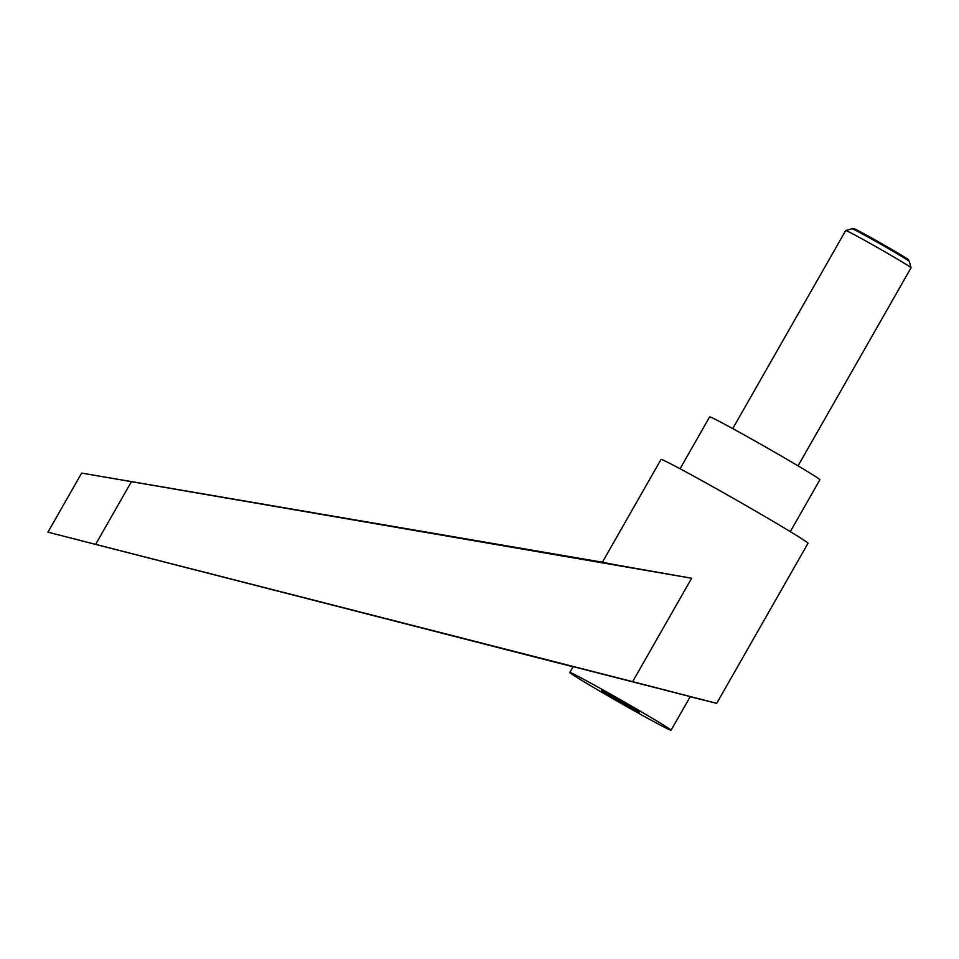 <?xml version="1.0" encoding="UTF-8"?>
<svg xmlns="http://www.w3.org/2000/svg" width="959" height="959" viewBox="0 0 959 959"><rect width="100%" height="100%" fill="white"/><g stroke="black" fill="none" stroke-linecap="round" stroke-linejoin="round"><path stroke-width="1.44" d="M852.119 228.757L854.085 228.745A31.239 0.767 29.7 0 1 854.157 228.757A31.239 0.767 29.7 0 1 882.076 243.874A31.239 0.767 29.7 0 1 908.305 259.673L909.3 261.375A32.942 0.803 -150.3 0 0 909.3 261.375A32.942 0.803 -150.3 0 0 881.633 244.701A32.942 0.803 -150.3 0 0 852.203 228.769A32.942 0.803 -150.3 0 0 852.119 228.757A32.942 0.803 -150.3 0 0 852.095 228.757L845.742 230.496A37.605 0.923 29.7 0 1 845.742 230.496A37.605 0.923 29.7 0 1 845.862 230.508A37.605 0.923 29.7 0 1 879.751 248.861A37.605 0.923 29.7 0 1 911.05 267.741A37.605 0.923 29.7 0 1 911.05 267.765L798.056 465.858M615.666 700.298A58.283 1.427 -150.3 0 0 671.06 730.255A58.283 1.427 -150.3 0 0 625.196 702.456A58.283 1.427 -150.3 0 0 569.802 672.499A58.283 1.427 -150.3 0 0 615.666 700.298M671.06 730.255L690.264 696.594L573.146 666.637L569.802 672.499M690.192 696.725L716.697 703.355L808.005 543.297A84.608 2.062 -150.3 0 0 738.478 501.269A84.608 2.062 -150.3 0 0 661.338 459.457A84.608 2.062 -150.3 0 0 661.015 459.457L602.252 562.489L691.643 578.253L632.652 681.657L47.95 532.185L573.062 666.793M790.3 531.634L819.897 479.752A63.45 1.546 -150.3 0 0 767.751 448.237A63.45 1.546 -150.3 0 0 709.9 416.877A63.45 1.546 -150.3 0 0 709.66 416.877L680.075 468.747M602.372 562.274L627.57 567.201L89.043 474.357L602.408 562.214L81.659 473.087L691.643 578.253M716.697 703.355L632.652 681.657M631.358 707.107L639.209 712.141L628.289 706.411L601.653 690.612L631.358 707.107M628.289 706.411L628.744 705.608M609.504 695.647L609.912 694.939M131.311 481.85L95.696 544.292M909.312 261.399L911.05 267.741M47.95 532.185L81.659 473.087M845.718 230.508L732.736 428.601"/></g></svg>
